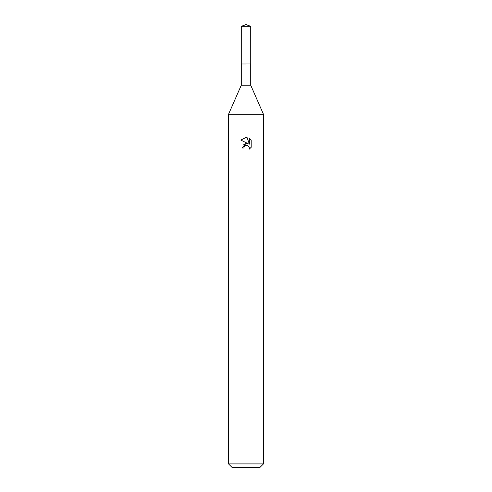 <?xml version="1.0" encoding="UTF-8"?>
<svg xmlns="http://www.w3.org/2000/svg" width="492" height="492" viewBox="0 0 492 492"><rect width="100%" height="100%" fill="white"/><g stroke="black" fill="none" stroke-linecap="round" stroke-linejoin="round"><path stroke-width="0.74" d="M250.717 63.997L250.717 85.196L241.283 85.196L241.283 63.997L250.723 63.985L241.271 63.985L241.283 26.316L246 24.6L250.717 26.316L250.729 63.985M241.283 85.196L228.522 114.322L263.478 114.322L263.478 463.907L228.522 463.907L232.015 467.4L259.985 467.4L263.478 463.907M243.817 148.049L244.112 146.782L243.817 148.049L241.978 148.049L246 143.455L248.226 143.725L240.809 140.072L246 137.508L247.125 137.631L249.395 144.156L249.395 138.566L251.191 140.386L251.197 147.28L249.106 149.279L249.186 146.967L247.679 145.454L246 145.312L246.843 145.251M248.915 146.462L249.401 148.037L249.106 149.285L251.191 147.28M248.226 143.725L247.304 143.48M246.018 143.455L242.962 145.171M245.563 145.441L244.112 146.782M251.191 140.386L249.395 138.572M247.125 137.631L246.117 137.514M245.828 137.508L240.809 140.072M241.283 26.316L250.717 26.316M250.717 85.196L263.478 114.322M228.522 114.322L228.522 463.907"/></g></svg>
